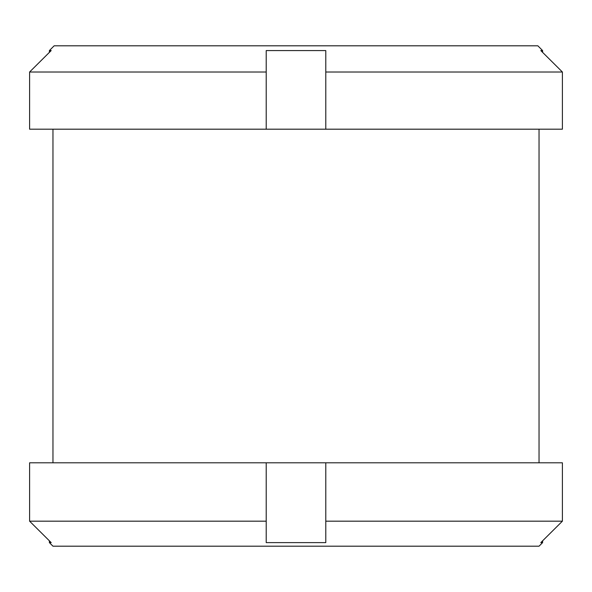<?xml version="1.0" encoding="UTF-8"?>
<svg xmlns="http://www.w3.org/2000/svg" width="592" height="592" viewBox="0 0 592 592"><rect width="100%" height="100%" fill="white"/><g stroke="black" fill="none" stroke-linecap="round" stroke-linejoin="round"><path stroke-width="0.89" d="M266.215 521.175L266.215 542.62L325.785 542.62L325.785 521.175L562.4 521.175L540.807 542.62L542.612 542.62L542.612 540.829L562.4 521.175L562.4 462.796L325.785 462.796L325.785 521.175L325.785 462.796L266.215 462.796L266.215 521.175L29.6 521.175L49.388 540.829L49.388 542.62L51.193 542.62L29.6 521.175L29.6 462.796L29.6 521.175M539.038 462.796L539.038 129.211L52.962 129.211L52.962 462.796M266.215 462.796L29.6 462.796M542.612 542.62L539.038 546.194L52.962 546.194L49.388 542.62M29.6 72.017L51.193 50.572L49.388 50.572L49.388 52.362L29.6 72.017L29.6 129.189L266.215 129.189L266.215 72.017L29.6 72.017L29.6 129.189M542.612 50.572L540.807 50.572L562.4 72.017L542.612 52.362L542.612 50.572L537.847 45.806L54.153 45.806L49.388 50.572M266.215 129.189L325.785 129.189L325.785 72.017L325.785 129.189L562.4 129.189L562.4 72.017L325.785 72.017L325.785 50.572L266.215 50.572L266.215 72.017"/></g></svg>
